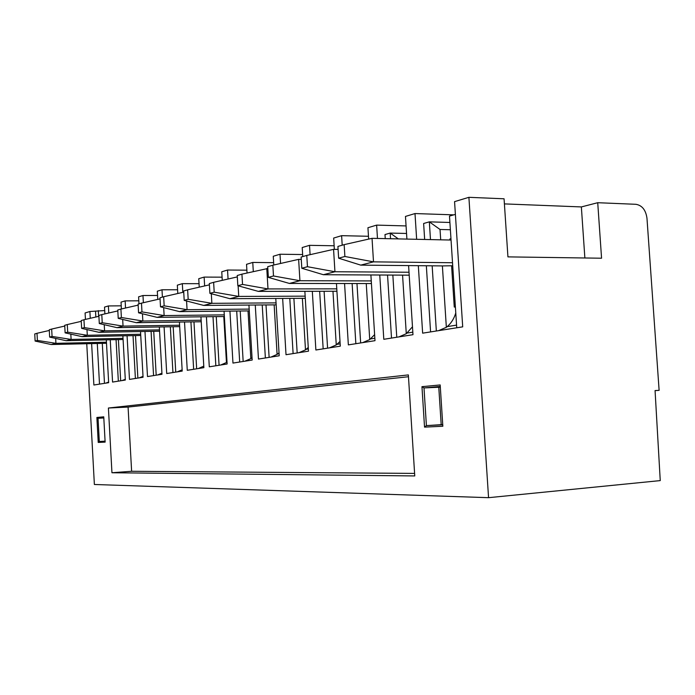 <?xml version="1.0" encoding="UTF-8"?>
<svg xmlns="http://www.w3.org/2000/svg" width="695" height="695" viewBox="0 0 695 695"><rect width="100%" height="100%" fill="white"/><g stroke="black" fill="none" stroke-linecap="round" stroke-linejoin="round"><path stroke-width="1.04" d="M655.064 390.633L659.121 390.347L655.064 390.564L660.25 480.601L488.559 497.681L94.372 484.493L86.753 343.73M659.121 390.347L646.976 218.256C645.803 210.029 642.119 205.381 635.942 204.304L597.726 202.705L601.566 258.219L507.932 256.881L504.066 198.787L468.899 197.319L454.565 201.637L462.705 326.85L422.638 333.166L418.329 265.681M104.893 313.888L104.519 307.103L108.394 305.939L108.776 312.993M104.71 310.569L89.89 311.508L85.094 312.959L85.442 319.405M504.414 203.896L581.359 206.928L597.726 202.705M453.792 214.851L415.002 213.556L405.463 216.432L406.905 239.089M406.062 225.927L376.638 225.111L377.472 238.446M368.654 239.097L367.942 227.734L376.638 225.111M368.472 236.274L341.619 235.666L342.201 245.205M334.356 249.366L333.661 238.064L341.619 235.666M334.13 245.778L309.518 245.335L310.092 254.683M302.759 256.585L302.212 247.533L309.518 245.335M302.638 254.544L280.007 254.231L280.554 263.466M273.787 265.012L273.265 256.255L280.007 254.231M273.648 262.649L252.763 262.441L253.301 271.554M247.046 272.979L246.534 264.317L252.763 262.441M246.881 270.173L227.543 270.034L228.064 279.016M222.261 280.346L221.766 271.771L227.543 270.034M222.079 277.166L204.13 277.088L204.634 285.932M199.239 287.165L198.753 278.704L204.13 277.088M199.039 283.682L182.333 283.656L182.828 292.352M177.798 293.498L177.329 285.167L182.333 283.656M177.59 289.763L161.996 289.78L162.404 297.104M157.774 299.406L157.313 291.196L161.996 289.78M157.557 295.462L142.97 295.514L143.37 302.707M138.983 303.863L138.592 296.834L142.97 295.514M138.809 300.813L125.143 300.892L125.534 308.015M121.399 308.971L121.026 302.125L125.143 300.892M121.234 305.835L108.394 305.939M106.318 339.855L108.655 382.684L93.877 385.013L91.636 343.617M90.263 318.301L89.89 311.508M110.244 339.768L112.564 382.068L125.326 380.052L122.885 335.833M127.072 335.746L129.478 379.401L143.066 377.255L140.52 331.541M144.977 331.463L147.496 376.56L161.987 374.275L159.329 326.971M164.089 326.893L166.713 373.528L182.212 371.087L179.423 322.072M184.523 321.993L187.268 370.287L203.87 367.672L200.951 316.816M206.415 316.746L209.299 366.812L227.126 363.998L224.059 311.16M229.932 311.099L232.964 363.077L252.172 360.053L248.932 305.062M255.273 305.018L258.471 359.054L279.208 355.788L275.785 298.468M282.648 298.433L286.019 354.711L308.484 351.166L304.862 291.309M312.316 291.292L315.878 350.002L340.298 346.153L336.45 283.499M344.564 283.517L348.351 344.885L374.996 340.68L370.895 274.968M379.765 275.012L383.796 339.29L412.978 334.686L408.591 265.594M415.002 213.556L416.644 239.297M488.559 497.681L468.899 197.319M103.755 416.826L96.874 417.478L98.23 442.437L105.127 442.116L103.755 416.826M440.178 384.943L421.961 386.672L424.532 427.121L442.837 426.261L440.178 384.943M108.411 408.026L408.356 374.909L414.759 475.936L111.947 472.748L108.411 408.026L128.08 407.07L408.478 376.725M128.08 407.07L131.624 471.28L414.602 473.408M131.624 471.28L111.947 472.748M96.874 417.478L98.047 418.268L99.307 441.516L105.084 441.238M103.807 417.73L98.047 418.268L103.816 417.964M98.23 442.437L99.307 441.516L105.075 441.16M442.724 424.602L441.186 424.671L438.78 387.245L440.317 387.106M438.78 387.245L424.002 387.932L426.409 425.609L442.741 424.819M440.274 386.42L424.002 387.932L421.961 386.672M441.186 424.671L426.409 425.609L424.532 427.121M99.498 384.127L97.283 343.486M95.849 317.007L95.545 311.456M98.308 310.63L98.62 316.373M104.476 383.345L102.295 343.373M106.439 342.209L55.921 343.33L55.661 338.413M49.302 330.464L37.009 333.296L37.391 340.446L55.921 343.33L51.256 344.529L35.124 341.063L37.391 340.446M35.124 341.063L34.75 333.956L37.009 333.296M106.5 343.278L51.256 344.529M105.814 383.136L108.62 382.05M118.341 381.155L116.056 339.647M120.669 380.791L118.402 339.594M122.042 380.573L125.282 379.296M123.085 339.499L66.147 340.706L49.649 337.092L52.064 336.432L51.673 329.065L64.757 326.051M51.673 329.065L49.267 329.76L49.649 337.092M123.024 338.352L71.116 339.429L70.829 334.147M66.147 340.706L71.116 339.429L52.064 336.432M135.395 378.471L133.023 335.633M137.871 378.08L135.508 335.581M139.295 377.854L143.014 376.351M140.738 335.477L82.01 336.641L65.121 332.87L67.693 332.167L67.285 324.565L81.254 321.342M67.285 324.565L64.722 325.303L65.121 332.87M140.668 334.252L87.301 335.277L86.988 329.578M82.01 336.641L87.301 335.277L67.693 332.167M153.56 375.604L151.084 331.35M156.193 375.187L153.734 331.307M157.661 374.953L161.926 373.198M159.563 331.202L98.916 332.297L81.636 328.361L84.382 327.614L83.956 319.752L98.907 316.303M83.956 319.752L81.211 320.543L81.636 328.361M159.494 329.882L104.571 330.846L104.233 324.687M98.916 332.297L104.571 330.846L84.382 327.614M172.933 372.546L170.345 326.789M175.748 372.103L173.177 326.737M177.268 371.86L182.133 369.801M179.684 326.633L116.995 327.666L99.298 323.54L102.235 322.741L101.791 314.6L117.82 310.917M101.791 314.6L98.855 315.452L99.298 323.54M179.605 325.217L123.041 326.111L122.676 319.431M116.995 327.666L123.041 326.111L102.235 322.741M193.644 369.28L190.934 321.907M196.659 368.802L193.975 321.855M198.231 368.559L203.774 366.152L201.229 321.75L136.359 322.697L118.228 318.371L121.382 317.511L120.921 309.075L138.149 305.122M120.921 309.075L117.768 309.987L118.228 318.371M201.142 320.221L142.849 321.029L142.44 313.758M136.359 322.697L142.849 321.029L121.382 317.511M215.841 365.779L213 316.668M219.073 365.266L216.258 316.625M220.706 365.014L226.457 362.521L223.781 316.529L157.148 317.363L138.574 312.82L141.971 311.89L141.485 303.142L160.059 298.885M227.022 362.112L226.457 362.521M224.363 316.52L223.781 316.529M141.485 303.142L138.097 304.123L138.574 312.82M224.268 314.861L164.133 315.573L163.681 307.633M157.148 317.363L164.133 315.573L141.971 311.89M239.688 362.017L236.7 311.03M236.839 277.018L237.316 276.879M243.163 361.469L240.209 310.995M244.866 361.2L250.834 358.611L248.028 310.917L179.536 311.621L160.502 306.825L164.168 305.826L163.655 296.739L183.732 292.143M252.033 357.699L250.834 358.611M249.279 310.908L248.028 310.917M163.655 296.739L159.998 297.799L160.502 306.825M249.166 309.101L187.068 309.683L186.573 300.978M179.536 311.621L187.068 309.683L164.168 305.826M265.368 357.968L262.224 304.957M269.121 357.378L266.011 304.931M270.885 357.1L277.096 354.407L274.151 304.87L203.713 305.418L184.201 300.362L188.171 299.276L187.633 289.824L209.395 284.846M279.034 352.843L277.096 354.407M276.167 304.853L274.151 304.87M187.633 289.824L183.662 290.97L184.201 300.362M276.045 302.881L211.862 303.324L211.306 293.724M203.713 305.418L211.862 303.324L188.171 299.276M293.108 353.59L289.789 298.398M297.173 352.956L293.889 298.372M299.015 352.66L305.487 349.863L302.368 298.337L229.897 298.694L209.89 293.342L214.199 292.169L213.634 282.318L237.316 276.905M308.259 347.465L305.487 349.863M305.287 298.32L302.368 298.337M213.634 282.318L209.325 283.56L209.89 293.342M305.157 296.157L238.75 296.426L238.124 285.793M229.897 298.694L238.75 296.426L214.199 292.169M323.166 348.855L319.657 291.274M327.58 348.16L324.105 291.266M329.5 347.856L336.258 344.929L332.966 291.248L258.358 291.396L237.838 285.714L242.538 284.429L241.93 274.151L267.818 268.496M340.011 341.454L336.258 344.929M336.927 291.24L332.966 291.248M241.93 274.151L237.238 275.507L237.838 285.714M336.78 288.859L267.992 288.929L266.776 268.487M258.358 291.396L267.992 288.929L242.538 284.429M355.849 343.695L352.122 283.525M360.653 342.939L356.969 283.534M362.668 342.626L369.731 339.568L366.248 283.543L289.389 283.438L268.348 277.383L273.491 275.976L272.848 265.221L298.633 259.357L301.265 259.391M374.622 334.642L369.731 339.568M371.425 283.551L366.248 283.543M272.848 265.221L267.714 266.706L268.348 277.383M371.26 280.919L299.927 280.728L298.633 259.357M289.389 283.438L299.927 280.728L273.491 275.976M391.511 338.074L387.549 275.055M385.247 238.62L384.995 234.562L390.19 233.077L406.549 233.468M396.767 337.249L392.84 275.081M390.547 238.733L390.19 233.077L398.339 238.898M398.878 336.91L406.28 333.722L402.57 275.133L323.375 274.716L301.804 268.253L307.459 266.706L306.773 255.43L333.565 249.349L338.1 249.427M412.483 326.798L406.28 333.722M409.199 275.168L402.57 275.133M306.773 255.43L301.126 257.063L301.804 268.253M409.007 272.24L334.938 271.745L333.565 249.349M323.375 274.716L334.938 271.745L307.459 266.706M430.579 331.915L426.339 265.759M424.654 239.471L423.629 223.495L429.336 221.853L449.9 222.469M449.917 240.018L449.856 238.976L450.951 238.689M440.7 239.818L440.031 229.472L450.377 229.75M456.737 327.788L449.491 216.084L455.399 214.39M436.347 331.002L432.16 265.82M430.474 239.601L429.336 221.853L440.031 229.472M438.562 330.655L446.346 327.302L442.385 265.916L360.74 265.125L338.639 258.192L344.885 256.49L344.155 244.64L372.034 238.333L451.046 240.044M344.155 244.64L337.918 246.438L338.639 258.192M452.514 262.736L373.502 261.859L372.034 238.333M360.74 265.125L373.502 261.859L344.885 256.49M452.714 265.751L442.385 265.916M455.373 306.842L454.261 307.042L451.602 266.003M454.261 307.042L455.39 307.034M455.772 312.976C454.078 318.631 451.22 323.184 447.198 326.624L446.346 327.302M581.359 206.928L584.869 257.975M251.555 358.073L252.05 357.995M277.844 353.851L279.077 353.651M306.252 349.281L308.354 348.942M337.04 344.329L340.159 343.834M370.539 338.943L374.848 338.257M407.105 333.07L412.821 332.149M447.198 326.624L456.563 325.121"/></g></svg>
